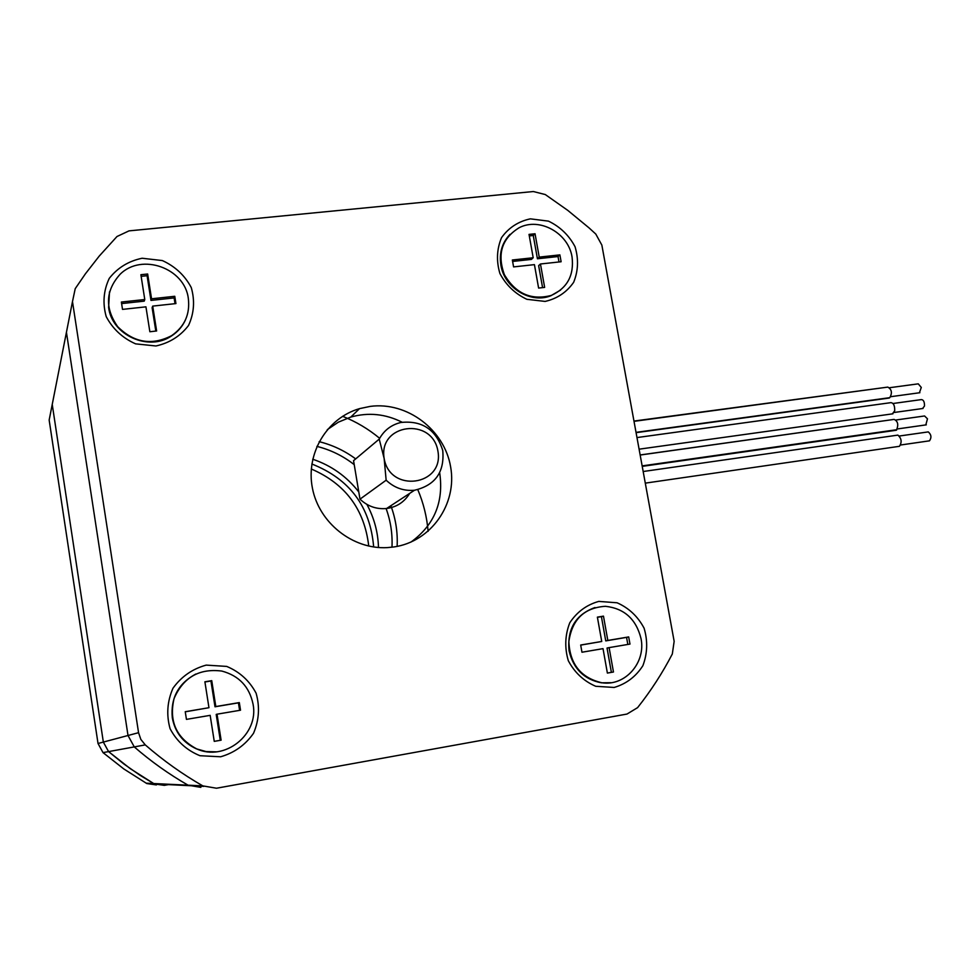 <?xml version="1.0" encoding="UTF-8"?>
<svg xmlns="http://www.w3.org/2000/svg" width="980" height="980" viewBox="0 0 980 980"><rect width="100%" height="100%" fill="white"/><g stroke="black" fill="none" stroke-linecap="round" stroke-linejoin="round"><path stroke-width="1.47" d="M311.297 468.991C345.34 483.716 364.487 509.416 368.737 546.068M428.113 531.319C426.9 516.926 423.47 503.059 417.823 489.706M379.652 438.317C368.468 429.02 356.12 421.682 342.608 416.304M397.133 546.399C397.819 532.446 395.724 518.885 390.861 505.717M355.679 458.897C344.629 450.727 332.453 444.994 319.162 441.662M54.169 394.585L52.234 404.446L103.341 742.081L108.572 751.599L123.933 764.033L140.115 775.339L154.276 783.914L164.285 785.36L168.425 784.625M68.735 320.607L66.432 332.293L128.013 735.502L134.272 746.907C151.03 761.472 168.964 774.225 188.074 785.188L200.851 787.369L188.074 785.188C168.964 774.225 151.03 761.472 134.272 746.907L128.013 735.502L66.432 332.293L49.159 420.065L98.025 743.502L103.022 752.615L123.847 768.969L146.804 783.547L156.396 784.931M391.976 547.22C392.613 533.965 390.652 521.091 386.108 508.571M354.233 464.655C343.061 455.921 330.615 449.82 316.883 446.378M378.488 547.502C378.035 532.25 374.164 517.881 366.875 504.382M358.79 491.96C346.712 476.452 331.35 465.537 312.718 459.228M373.662 546.975C370.293 506.623 349.688 478.975 311.848 464.005M327.296 429.644L338.394 422.147L350.791 417.064C368.394 412.151 385.495 413.879 402.094 422.221M439.702 472.924C443.879 502.017 434.299 525.072 410.963 542.087M370.269 406.382L359.525 408.636C326.867 418.068 305.503 453.605 312.436 488.236C319.039 522.916 352.751 549.535 387.174 547.624L393.948 546.95C431.163 541.621 457.329 504.014 450.641 466.933C444.491 429.767 407.215 401.469 370.269 406.382M545.297 194.555L567.8 210.394L589.029 227.875L595.791 234.061L601.855 245.086L674.154 641.337L672.317 653.991C662.492 672.942 650.916 690.827 637.588 707.646L627.004 714.053L216.482 788.226L202.823 785.887C182.39 774.163 163.207 760.492 145.273 744.898L140.838 739.398L138.56 732.685L72.483 301.583L75.227 288.659L85.419 273.8L99.213 256.111L116.988 236.511L129.005 230.876L533.341 191.529L545.297 194.555M614.166 687.458L595.718 686.282C583.786 681.125 574.648 672.611 568.314 660.716C564.505 647.743 564.982 635.114 569.772 622.802C576.951 611.949 586.616 604.807 598.78 601.402L617.094 602.786C628.842 607.98 637.845 616.445 644.081 628.168C647.89 640.945 647.486 653.452 642.868 665.714C635.873 676.604 626.306 683.856 614.166 687.458M545.125 301.424L526.885 299.304C515.113 293.767 506.121 285.18 499.923 273.543C496.211 261.023 496.762 249.043 501.564 237.613C508.718 227.679 518.31 221.431 530.364 218.846L548.469 221.137C560.07 226.699 568.927 235.225 575.04 246.703C578.739 259.051 578.274 270.921 573.643 282.314C566.661 292.285 557.154 298.655 545.125 301.424M220.635 756.781L199.981 755.715C186.776 750.349 176.804 741.346 170.091 728.716C166.245 714.91 167.2 701.411 172.982 688.23C181.386 676.58 192.46 668.875 206.204 665.114L226.686 666.412C239.696 671.839 249.496 680.769 256.111 693.215C259.957 706.801 259.1 720.153 253.526 733.273C245.331 744.971 234.367 752.812 220.635 756.781M155.967 345.977L135.595 343.858C122.574 338.051 112.786 328.974 106.22 316.626C102.484 303.322 103.5 290.57 109.258 278.381C117.612 267.773 128.576 261.06 142.149 258.242L162.362 260.57C175.175 266.413 184.804 275.417 191.272 287.581C195.008 300.689 194.101 313.306 188.54 325.458C180.393 336.115 169.528 342.951 155.967 345.977M386.145 480.2L359.991 499.163L353.56 460.674L379.223 439.113L384.148 458.481L386.145 480.2C394.266 487.856 403.711 491.213 414.491 490.245C435.279 485.357 444.7 472.091 442.74 450.433C436.088 429.595 422.135 420.273 400.881 422.466C391.228 424.818 384.013 430.367 379.223 439.113M409.677 493.406C404.397 502.054 396.704 507.101 386.598 508.51C376.467 509.441 367.598 506.317 359.991 499.163M384.148 458.481C378.109 423.63 432.388 416.635 437.938 451.204C444.283 485.737 389.869 493.479 384.148 458.481M52.234 404.446L103.341 742.081L108.572 751.599L130.316 768.7L154.276 783.914L164.285 785.36M899.37 436.014L928.281 431.898C931.306 434.569 931.723 437.533 929.505 440.829L929.003 440.89M643.162 471.515L897.888 435.108C901.588 438.464 902.102 442.213 899.42 446.317L898.819 446.415M895.99 419.991L924.581 415.973L927.472 418.827L925.818 424.916M893.638 419.465L640.148 454.965M642.194 466.174L896.614 429.73C898.685 424.622 897.852 421.18 894.128 419.403L640.161 455.038M896.688 430L895.634 430.343M642.145 465.892L896.614 429.73M893.013 403.503L921.359 399.595C923.564 399.791 924.606 401.947 924.483 406.063L922.548 408.525M636.976 437.57L890.869 402.658C893.552 402.915 894.838 405.622 894.703 410.791L892.364 413.879M889.681 387.7L918.26 383.841L921.286 387.443L919.399 392.772M889.228 398.039L636.069 432.658L889.791 397.672C892.425 392.919 891.763 389.391 887.831 387.1L633.962 421.057M636.02 432.364L889.791 397.672M122.512 309.386L145.934 306.838L149.854 331.742L156.629 330.983L152.709 306.103L175.935 303.579L174.771 296.291L151.557 298.79L147.649 274.008L140.887 274.706L144.783 299.525L121.373 302.036L122.512 309.386M144.783 299.525L144.219 301.142L121.606 303.579M185.465 319.86C182.427 326.548 177.76 331.914 171.476 335.969C148.715 351.734 111.867 335.209 108.621 307.463L109.49 291.881M188.332 298.533C184.84 268.189 141.769 252.62 120.124 274.265C105.509 290.546 104.689 308.014 117.674 326.671C133.905 342.78 151.888 345.781 171.61 335.675C184.607 326.61 190.181 314.225 188.332 298.533M155.808 331.069L152.121 307.708L152.709 306.103M151.557 298.79L150.969 300.419L147.086 275.711L141.145 276.336M175.028 303.678L174.109 297.92L150.969 300.419M174.109 297.92L174.771 296.291M147.086 275.711L147.649 274.008M186.445 719.381L210.161 715.351L214.253 741.37L221.113 740.182L217.021 714.187L240.529 710.206L239.316 702.587L215.821 706.556L211.741 680.659L204.894 681.786L208.961 707.707L185.245 711.713L186.445 719.381M208.961 707.707L185.269 711.811M216.237 751.832L206.131 751.587L196.404 748.842C183.076 742.693 175.04 732.366 172.309 717.85C170.508 698.054 178.336 683.452 195.804 674.032M253.061 704.167C249.41 686.735 239.01 675.698 221.847 671.067C199.21 668.213 183.272 677.388 174.048 698.605C168.817 721.194 176.314 737.94 196.564 748.83C224.677 762.011 259.186 734.314 253.061 704.167M214.253 741.346L220.28 740.304L216.2 714.408L217.021 714.187M215.821 706.556L215 706.788L210.933 680.99L204.918 681.982M239.61 710.353L238.422 702.844L215 706.788M238.422 702.844L239.316 702.587M210.933 680.99L211.741 680.659M220.28 740.304L221.113 740.182M513.581 266.903L534.431 264.637L538.608 288.071L544.647 287.397L540.458 263.988L561.124 261.746L559.886 254.886L539.221 257.103L535.043 233.767L529.029 234.392L533.193 257.752L512.356 259.994L513.581 266.903M533.193 257.752L531.405 259.418L512.614 261.44M560.572 290.08L550.858 295.752C530.682 303.996 504.235 287.851 500.866 265.053C499.041 252.963 502.091 242.734 510.004 234.343M572.063 257.066C568.51 233.179 539.698 217.021 519.265 227.666C501.883 238.373 496.921 254.028 504.369 274.645C515.602 293.657 531.221 300.591 551.238 295.446C567.261 288.144 574.207 275.356 572.063 257.066M542.577 287.63L538.645 265.629L540.458 263.988M539.221 257.103L537.42 258.769L533.255 235.506L529.298 235.923M559.004 261.979L558.024 256.552L537.42 258.769M558.024 256.552L559.886 254.886M533.255 235.506L535.043 233.767M581.961 652.227L603.019 648.65L607.38 673.076L613.468 672.011L609.107 647.621L629.981 644.081L628.682 636.927L607.821 640.442L603.472 616.138L597.384 617.13L601.732 641.471L580.687 645.024L581.961 652.227M601.732 641.471L580.699 645.11M611.042 682.705L601.377 682.815C584.092 679.458 573.312 668.752 569.049 650.72C567.028 628.952 575.677 614.558 594.97 607.539M641.006 638.531C636.155 619.14 624.285 608.396 605.42 606.302C584.301 607.686 572.112 619.421 568.865 641.533C569.858 664.06 580.834 677.793 601.793 682.754C625.142 686.514 646.102 662.59 641.006 638.531M607.367 673.052L611.385 672.354L607.037 648.037L609.107 647.621M607.821 640.442L605.75 640.895L601.414 616.653L597.42 617.314M627.825 644.436L626.563 637.38L605.75 640.895M626.563 637.38L628.682 636.927M601.414 616.653L603.472 616.138M611.385 672.354L613.468 672.011M531.822 731.252L251.983 781.807M138.56 732.685L98.025 743.502M145.273 744.898L103.022 752.615M202.823 785.887L146.13 783.179M66.432 332.293L72.483 301.583M203.73 786.377L146.804 783.547M359.525 408.636L350.791 417.064M386.598 508.51L414.491 490.245M929.505 440.829L900.657 444.994M899.42 446.317L645.281 483.14M926.321 424.842L897.227 428.971M896.235 430.257L642.231 466.37M923.05 408.464L894.213 412.47M892.976 413.793L639.095 449.183M919.902 392.711L890.832 396.68M634.011 421.339L887.831 387.1"/></g></svg>
